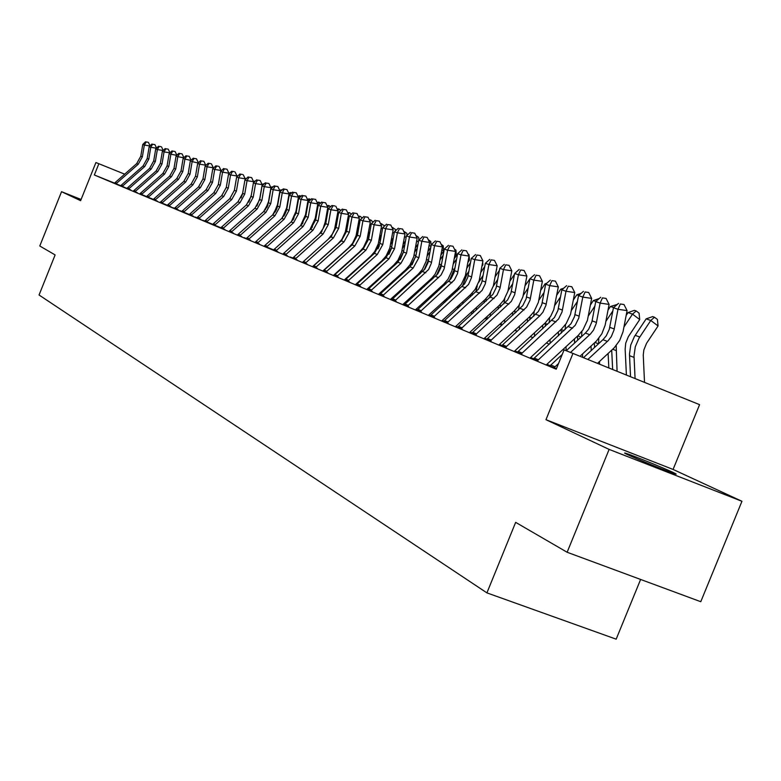 <?xml version="1.0" encoding="UTF-8"?>
<svg xmlns="http://www.w3.org/2000/svg" width="781" height="781" viewBox="0 0 781 781"><rect width="100%" height="100%" fill="white"/><g stroke="black" fill="none" stroke-linecap="round" stroke-linejoin="round"><path stroke-width="1.17" d="M672.851 472.339C663.069 467.731 632.122 455.177 625.991 453.331C623.677 452.609 624.234 453.058 627.68 454.679C636.925 459.072 668.302 471.822 674.667 473.764C677.195 474.565 676.59 474.087 672.851 472.339M673.076 469.44L545.968 419.68L609.121 449.397L567.133 552.255L700.772 601.712L741.95 501.285L673.076 469.44L699.581 404.656L564.107 349.859L556.218 369.208L94.345 174.993L98.865 163.727L95.907 162.546L80.619 200.668L61.543 191.696L81.097 199.467M640.615 579.453L616.17 639.17L486.914 592.877L39.05 295.003L55.129 254.928L39.772 246.005L61.543 191.696M609.121 449.397L741.95 501.285M549.834 365.967L556.394 368.788M533.296 359.026L537.875 360.861M517.247 352.28L521.825 354.115M501.666 345.739L506.234 347.574M486.543 339.393L491.103 341.219M471.851 333.223L476.4 335.049M457.559 327.219L462.098 329.045M443.676 321.391L448.196 323.207M430.165 315.719L434.675 317.525M417.015 310.194L421.515 312M404.216 304.824L408.707 306.621M391.759 299.592L396.221 301.378M379.615 294.486L384.067 296.272M367.792 289.517L372.225 291.303M356.253 284.675L360.676 286.451M345.017 279.959L349.41 281.726M334.043 275.351L338.427 277.109M323.344 270.861L327.708 272.608M312.898 266.467L317.242 268.215M302.706 262.191L307.031 263.929M295.189 259.077L323.1 233.988L328.274 224.635L330.89 209.747L328.323 208.859L325.716 223.698L320.552 233.031L292.719 258.042L290.337 257.037L297.053 259.741M283.025 253.923L287.301 255.641M273.516 249.93L277.782 251.648M264.232 246.035L273.565 249.881M255.153 242.217L259.37 243.916M248.446 239.445L274.902 215.79L279.793 206.945L282.244 192.878L279.949 192.087L277.519 206.116L272.637 214.931L246.249 238.517L244.082 237.609L250.467 240.177M237.59 234.847L241.768 236.526M229.087 231.274L233.246 232.943M220.779 227.779L224.908 229.448M212.637 224.362L220.818 227.74M206.623 221.872L231.772 199.497L236.409 191.12L238.703 177.785L236.643 177.072L234.359 190.379L229.741 198.725L204.651 221.043L202.669 220.213L212.676 224.323M198.784 218.582L223.688 196.441L228.277 188.153L230.541 174.954L228.521 174.251L226.265 187.42L221.687 195.689L196.841 217.772L194.899 216.952L200.942 219.383M189.227 214.531L193.278 216.161M183.574 212.198L208 190.515L212.5 182.403L214.707 169.467L212.774 168.794L210.577 181.7L206.086 189.793L181.719 211.417L179.835 210.626L189.266 214.492M176.203 209.103L200.395 187.645L204.856 179.61L207.033 166.802L205.139 166.148L202.962 178.917L198.52 186.932L174.388 208.332L172.533 207.561L178.419 209.923M167.222 205.296L171.205 206.897M160.173 202.328L167.251 205.257M153.261 199.428L157.206 201.02M146.486 196.587L153.291 199.399M139.838 193.795L146.516 196.548M133.326 191.052L137.202 192.614M128.494 189.061L151.172 169.057L155.341 161.55L157.352 149.571L155.702 149.005L153.691 160.945L149.542 168.432L126.903 188.387L125.253 187.694L130.788 189.92M120.645 185.732L124.491 187.274M550.107 365.674L546.895 364.327M533.56 358.733L530.611 357.493M517.51 351.997L514.806 350.864M501.939 345.456L499.459 344.421M486.807 339.11L484.552 338.163M472.105 332.94L470.055 332.081M457.822 326.946L455.967 326.175M443.93 321.118L442.271 320.425M430.419 315.446L428.935 314.821M417.269 309.93L415.951 309.383M404.46 304.561L403.308 304.073M392.003 299.328L390.998 298.908M379.859 294.232L379.01 293.881M368.027 289.273L367.314 288.97M356.497 284.43L355.911 284.186M114.524 183.105L94.345 174.993M115.998 183.808L138.286 164.186L142.367 156.815L144.339 145.061L142.747 144.514L140.785 156.239L136.704 163.59L114.465 183.164L112.864 182.49L120.674 185.702M120.694 185.683L118.312 184.687M146.535 196.539L143.743 195.367M153.31 199.38L150.411 198.159M167.261 205.237L164.137 203.929M189.275 214.482L185.771 213.008M212.686 224.313L208.761 222.663M220.828 227.73L216.757 226.021M273.575 249.881L268.469 247.733M556.443 368.661L554.412 367.802M545.968 419.68L572.971 353.402M567.133 552.255L515.655 522.362L486.914 592.877M124.667 174.153L98.865 163.727M564.019 350.054L562.867 349.595M549.326 344.177L546.368 342.986M533.062 337.665L530.348 336.582M517.276 331.339L514.796 330.353M501.939 325.208L499.684 324.3M487.041 319.244L485.001 318.423M472.564 313.445L470.718 312.712M458.486 307.812L456.826 307.148M444.789 302.325L443.315 301.739M431.463 296.995L430.155 296.468M418.489 291.801L417.347 291.342M405.856 286.744L404.87 286.344M393.546 281.814L392.706 281.482M381.548 277.011L380.855 276.738M369.862 272.335L369.296 272.11M147.804 142.201L145.481 141.83L147.804 142.201M149.962 145.949L144.339 145.061L146.125 142.044M150.079 145.842L148.439 142.415M145.481 141.83L142.747 144.514M169.282 151.338L170.043 152.793M120.625 185.751L143.06 165.992L147.179 158.572L149.161 146.73L150.782 147.297L152.578 144.251L154.921 144.622L152.578 144.251M122.187 186.405L144.67 166.597L148.79 159.158L150.782 147.297L156.522 148.205M156.59 148.126L154.921 144.622M151.934 144.026L149.161 146.73M160.857 146.643L158.494 146.272L160.857 146.643M163.2 150.499L157.352 149.571L159.158 146.496M163.229 150.46L161.521 146.877M158.494 146.272L155.702 149.005M133.297 191.081L156.141 170.932L160.33 163.366L162.36 151.309L164.049 151.895L165.865 148.79L168.247 149.161L165.865 148.79M134.918 191.755L157.811 171.556L162.009 163.981L164.049 151.895L169.994 152.842L168.247 149.161M165.191 148.556L162.36 151.309M139.819 193.815L162.868 173.47L167.095 165.836L169.145 153.662L170.863 154.257L172.699 151.124L175.1 151.504L172.699 151.124M141.468 194.508L164.566 174.114L168.803 166.46L170.863 154.257L176.848 155.312M176.867 155.204L175.1 151.504M172.005 150.889L169.145 153.662M176.203 153.818L176.691 154.843M146.467 196.607L169.721 176.057L173.997 168.354L176.067 156.063L177.824 156.669L179.659 153.496L182.08 153.886L179.659 153.496M148.146 197.31L171.459 176.711L175.735 168.989L177.824 156.669L183.838 157.821M183.877 157.625L182.08 153.886M178.956 153.261L176.067 156.063M153.242 199.448L176.711 178.693L181.026 170.912L183.125 158.514L184.912 159.129L186.766 155.927L189.207 156.307L186.766 155.927M154.95 200.17L178.478 179.366L182.803 171.566L184.912 159.129L190.964 160.378M191.013 160.085L189.207 156.307M186.044 155.683L183.125 158.514M160.154 202.357L183.838 181.387L188.192 173.528L190.32 161.003L192.136 161.638L194.01 158.397L196.47 158.787L194.01 158.397M161.901 203.089L185.644 182.071L190.008 174.192L192.136 161.638L198.228 162.995M198.296 162.604L196.47 158.787M193.278 158.153L190.32 161.003M167.193 205.315L191.111 184.14L195.504 176.203L197.652 163.551L199.516 164.195L201.391 160.925L203.88 161.316L201.391 160.925M168.979 206.067L192.946 184.833L197.359 176.877L199.516 164.195L205.725 165.162L205.637 165.66M205.725 165.162L203.88 161.316M200.649 160.661L197.652 163.551M210.675 163.629L208.166 163.239L210.675 163.629M208.927 163.493L207.033 166.802L213.301 167.778L213.203 168.384M213.301 167.778L211.436 163.883M208.166 163.239L205.139 166.148M228.872 173.489L229.614 173.216M218.368 166.246L215.839 165.855L218.368 166.246M216.61 166.119L214.707 169.467L221.033 170.453L220.916 171.166M221.033 170.453L219.139 166.519M215.839 165.855L212.774 168.794M236.955 176.115L238.098 175.686M189.207 214.56L213.809 192.712L218.338 184.531L220.574 171.498L222.546 172.181L224.459 168.803L227.017 169.194L224.459 168.803M191.101 215.351L215.761 193.454L220.31 185.243L222.546 172.181L228.931 173.177L228.784 174.007M228.931 173.177L227.017 169.194M223.669 168.53L220.574 171.498M245.019 179.864L245.205 178.79L246.767 178.214M234.232 171.664L231.664 171.254L234.232 171.664M232.465 171.537L230.541 174.954L236.985 175.959L236.819 176.906M236.985 175.959L235.042 171.937M231.664 171.254L228.521 174.251M253.542 181.563L255.631 180.782M262.055 184.384L264.525 183.555M266.702 207.834L268.039 204.778M270.753 187.264L273.409 186.6M271.739 188.162L270.763 188.758M242.422 174.446L239.826 174.046L242.422 174.446M242.53 193.913L241.065 197.905M243.242 174.729L245.205 178.79L238.703 177.785L240.646 174.329M239.826 174.046L236.643 177.072M212.617 224.391L237.951 201.83L242.627 193.385L244.941 179.942L247.04 180.675L248.993 177.18L251.619 177.59L248.993 177.18M214.629 225.24L240.031 202.621L244.717 194.157L247.04 180.675L253.61 181.69L251.287 195.162L248.827 202.133M253.61 181.69L251.619 177.59M248.153 176.887L244.941 179.942M220.75 227.808L246.347 205.003L251.072 196.47L253.415 182.881L255.563 183.623L257.525 180.089L260.18 180.499L257.525 180.089M222.81 228.677L248.475 205.803L253.21 197.251L255.563 183.623L262.182 184.658L259.829 198.267L256.89 206.106M262.182 184.658L260.18 180.499M256.666 179.796L253.415 182.881M275.107 212.1L275.4 211.036M276.542 208.312L277.323 207.043M279.637 190.213L282.478 189.705M283.327 188.904L286.978 189.637L283.327 188.904L279.705 191.911M282.048 190.115L279.744 191.696M229.067 231.303L254.918 208.244L259.692 199.614L262.065 185.888L264.261 186.649L266.243 183.066L268.918 183.486L266.243 183.066M231.176 232.191L257.095 209.064L261.879 200.414L264.261 186.649L270.948 187.684L268.566 201.43L265.179 210.001M270.948 187.684L268.918 183.486M265.364 182.764L262.065 185.888M283.825 216.181L283.991 215.371M285.983 210.655L286.705 209.591M288.716 193.21L290.63 192.497L291.704 192.936M277.05 208.039L275.839 210.89M291.528 192.809L288.941 194.606M237.561 234.866L263.685 211.553L268.508 202.826L270.909 188.953L273.155 189.724L275.146 186.112L277.851 186.522L275.146 186.112M239.718 235.774L265.901 212.383L270.743 203.646L273.155 189.724L279.91 190.769L277.489 204.671L273.692 213.896M279.91 190.769L277.851 186.522M274.248 185.8L270.909 188.953M292.787 220.222L292.904 219.5M295.511 213.33L296.263 212.227M297.991 196.285L299.748 195.631L301.105 196.256M286.539 210.392L284.479 215.234M300.675 195.943L298.352 197.564M284.245 189.217L282.244 192.878L289.058 193.932L286.617 207.99L282.419 217.792M289.058 193.932L286.978 189.637M301.983 224.293L302.062 223.6M305.225 216.122L306.035 214.912M307.48 199.419L309.081 198.823L310.731 199.663M296.106 213.076L294.867 215.39M294.095 217.255L293.431 219.373M308.251 202.25L307.743 201.879M310.018 199.145L307.978 200.59M255.123 242.247L281.795 218.387L286.725 209.474L289.195 195.289L291.538 196.099L293.558 192.399L296.311 192.819L293.558 192.399M257.379 243.194L284.108 219.266L289.058 210.323L291.538 196.099L298.42 197.163L295.94 211.368L291.362 221.736M298.42 197.163L296.311 192.819M292.621 192.077L289.195 195.289M311.404 228.394L311.463 227.72M315.124 219.002L316.051 217.626M317.193 202.621L318.609 202.094L320.561 203.148M305.859 215.937L304.766 217.782M303.087 221.843L302.637 223.493M318.121 205.803L317.525 205.364M319.575 202.425L317.73 203.724M264.203 246.064L291.157 221.921L296.136 212.91L298.645 198.569L301.036 199.399L303.077 195.641L305.849 196.07L303.077 195.641M266.506 247.03L293.529 222.819L298.527 213.779L301.036 199.399L307.997 200.463L305.478 214.834L300.519 225.729M307.997 200.463L305.849 196.07M302.11 195.318L298.645 198.569M321.069 232.553L321.098 231.889M285.407 254.967L313.015 230.18L318.131 220.935L320.708 206.223L327.805 207.307L325.218 221.999L326.292 220.388M327.112 205.901L328.362 205.432L330.636 206.711M315.827 218.885L314.733 220.632M312.449 226.139L312.088 227.632M328.225 209.435L327.522 208.927M329.348 205.774L327.649 206.985M273.487 249.959L300.734 225.543L305.771 216.425L308.31 201.918L310.76 202.767L312.81 198.97L315.622 199.399L312.81 198.97M275.849 250.955L303.155 226.461L308.212 217.313L310.76 202.767L317.789 203.851L315.241 218.377L309.813 229.878M317.789 203.851L315.622 199.399M311.824 198.638L308.31 201.918M330.959 236.78L330.978 236.116M335.557 225.016L336.787 223.2M337.275 209.24L338.329 208.859L340.936 210.362M326.028 221.902L324.867 223.678M322.075 230.395L321.772 231.82M338.563 213.164L337.753 212.578M339.344 209.201L337.792 210.304M282.995 253.952L310.526 229.243L315.631 220.017L318.199 205.344L320.708 206.223L322.768 202.377L325.609 202.806L322.768 202.377M325.218 221.999L323.07 228.569L319.185 234.261M327.805 207.307L325.609 202.806M321.762 202.025L318.199 205.344M341.102 241.085L341.092 240.421M346.139 228.12L347.545 226.041M347.672 212.666L349.566 212.705L351.489 214.111M336.474 224.967L335.205 226.871M331.964 234.681L331.691 236.057M349.146 216.981L348.228 216.308M349.566 212.705L348.18 213.701M334.795 205.94L331.935 205.501L334.795 205.94M332.97 205.852L330.89 209.747L338.056 210.841L334.639 228.94L332.384 233.997L328.293 239.171M338.056 210.841L335.83 206.291M331.935 205.501L328.323 208.859M302.677 262.221L330.822 236.907L336.035 227.466L338.681 212.452L341.317 213.359L343.406 209.415L346.295 209.864L343.406 209.415M305.205 263.285L333.419 237.893L338.661 228.423L341.317 213.359L348.56 214.472L345.378 231.811L341.912 239.298L338.056 243.701L312.82 266.36M348.56 214.472L346.295 209.864M342.351 209.054L338.681 212.452M312.869 266.506L341.326 240.88L346.608 231.322L349.292 216.132L351.987 217.059L354.086 213.067L357.015 213.516L354.086 213.067M315.456 267.59L343.991 241.885L349.292 232.299L351.987 217.059L359.309 218.182L356.077 235.735L352.573 243.301L348.668 247.762L323.158 270.695M359.309 218.182L357.015 213.516M353.012 212.696L349.292 216.132M351.489 245.488L351.46 244.795M356.985 231.274L358.557 228.94M358.323 216.171L360.031 216.288L362.286 217.948M347.184 228.091L345.768 230.19M342.098 239.015L341.863 240.372M359.982 220.896L358.957 220.144M360.031 216.288L358.811 217.167M362.14 249.998L362.091 249.266M368.095 234.485L369.852 231.869M369.218 219.754L370.741 219.969L373.113 222.097M358.147 231.274L356.566 233.607M352.495 243.418L352.28 244.775M363.067 263.617L363.028 263.08M371.092 224.908L369.94 224.069M370.741 219.969L369.696 220.72M379.478 237.756L381.44 234.847M380.386 223.415L384.076 225.465L384.135 226.412M369.384 234.505L367.626 237.121M363.145 247.889L362.96 249.256M363.487 262.67L363.526 263.207M365.986 260.415L366.016 260.952M373.982 268.615L373.933 267.922M373.035 254.635L372.986 253.825M382.475 229.028L381.196 228.091M381.704 223.727L380.845 224.352M323.314 270.89L352.094 244.941L357.434 235.266L360.168 219.9L362.921 220.857L365.039 216.806L367.997 217.255L365.039 216.806M325.96 272.003L354.828 245.976L360.187 236.272L362.921 220.857L370.311 221.98L367.041 239.738L363.487 247.401L359.543 251.921L333.741 275.146M370.311 221.98L367.997 217.255M363.926 216.425L360.168 219.9M391.154 241.085L393.312 237.873M391.847 227.203L395.332 229.331L395.43 230.834M380.913 237.805L378.951 240.714M374.07 252.458L373.904 253.854M379.381 245.595L377.994 248.856M374.499 267.414L374.548 268.108M377.057 265.101L377.106 265.794M385.16 273.76L385.101 272.901M384.203 259.39L384.135 258.491M394.141 233.246L392.736 232.221M392.931 227.574L392.267 228.062M334.014 275.39L363.126 249.11L368.534 239.318L371.297 223.756L374.128 224.743L376.257 220.632L379.244 221.091L376.257 220.632M336.728 276.523L365.918 250.164L371.346 240.343L374.128 224.743L381.597 225.875L378.277 243.848L374.675 251.609L370.692 256.178L344.587 279.696M381.597 225.875L379.244 221.091M375.124 220.252L371.297 223.756M403.123 244.482L405.505 240.948M403.679 231.254L406.862 233.294L407.008 235.384M392.726 241.163L390.568 244.375M385.267 257.125L385.121 258.56M391.379 248.592L388.938 254.323M385.785 272.286L385.834 273.135M388.401 269.914L388.46 270.773M396.602 279.042L396.543 278.016M395.635 264.29L395.567 263.275M406.11 237.59L404.568 236.458M344.977 279.988L374.421 253.376L379.898 243.467L382.71 227.72L385.609 228.726L387.747 224.567L390.773 225.026L387.747 224.567M347.77 281.16L377.291 254.46L382.788 244.521L385.609 228.726L393.155 229.868L389.787 248.065L386.146 255.914L382.114 260.542L355.706 284.372M393.155 229.868L390.773 225.026M386.585 224.167L382.71 227.72M415.414 247.938L418.02 244.062M415.814 235.423L418.675 237.356L418.87 240.06M404.851 244.58L402.469 248.114M396.758 261.889L396.621 263.392M403.513 252.038L400.311 259.556M397.344 277.284L397.412 278.319M400.038 274.853L400.097 275.878M408.336 284.489L408.258 283.269M407.36 269.318L407.282 268.186M418.382 242.042L416.693 240.802M356.224 284.714L386.009 257.759L391.554 247.714L394.405 231.772L397.383 232.806L399.54 228.589L402.586 229.048L399.54 228.589M359.075 285.914L388.958 258.872L394.512 248.797L397.383 232.806L405.017 233.958L401.59 252.38L397.9 260.327L393.819 265.023L367.109 289.155M405.017 233.958L402.586 229.048M398.349 228.179L394.405 231.772M428.017 251.453L430.868 247.216M428.271 239.689L430.79 241.524L431.102 245.869M417.298 248.065L414.691 251.941M408.531 266.77L408.424 268.352M415.922 255.68L412.046 264.769M409.195 282.429L409.273 283.649M411.958 279.93L412.036 281.14M420.373 290.093L420.276 288.687M419.368 274.492L419.29 273.213M430.975 246.62L429.13 245.263M367.753 289.556L397.9 262.25L403.504 252.078L406.403 235.93L409.449 236.985L411.626 232.718L414.711 233.177L411.626 232.718M370.682 290.786L400.917 263.382L406.54 253.181L409.449 236.985L417.171 238.156L413.696 256.812L409.957 264.857L405.827 269.611L378.795 294.066M417.171 238.156L414.711 233.177M410.406 232.299L406.403 235.93M379.586 294.525L410.084 266.848L415.765 256.549L418.714 240.197L421.838 241.28L424.024 236.946L427.139 237.424L424.024 236.946M382.592 295.794L413.178 268.02L418.88 257.681L421.838 241.28L429.638 242.452L426.104 261.352L422.326 269.504L418.147 274.316L390.793 299.103M429.638 242.452L427.139 237.424M422.775 236.526L418.714 240.197M391.72 299.631L424.913 269.035L427.959 262.836L431.337 244.58L434.548 245.693L436.755 241.3L439.908 241.768L436.755 241.3M394.805 300.919L428.603 269.523L431.376 263.158L434.548 245.693L442.436 246.874L438.854 266.009L435.017 274.277L431.717 278.27L403.103 304.268M442.436 246.874L439.908 241.768M435.466 240.86L431.337 244.58M440.962 255.036L443.608 251.101L441.9 249.852M441.148 244.277L443.208 245.79L443.608 251.101M428.662 259.438L424.103 270.031M430.067 251.609L427.227 255.836M420.617 271.759L420.529 273.448M421.34 287.72L421.428 289.126M424.181 285.143L424.268 286.559M432.703 295.862L432.606 294.252M431.698 279.813L431.6 278.378M454.259 258.687L456.358 255.553L455.011 254.557M454.386 249.022L455.948 250.174L456.358 255.553M441.734 263.265L436.511 275.361M443.188 255.221L440.094 259.829M433.025 276.865L432.957 278.671M433.806 293.158L433.904 294.769M436.716 290.512L436.813 292.123M445.355 301.817L445.238 299.982M444.33 285.299L444.233 283.679M467.917 262.406L469.449 260.122L468.463 259.399M467.995 253.913L469.02 254.665L469.449 260.122M455.167 267.18L449.26 280.789M456.67 258.901L453.312 263.91M445.756 282.107L445.707 284.05M446.586 298.762L446.703 300.587M449.583 296.038L449.7 297.864M458.32 307.743L458.213 305.888M457.295 290.942L457.188 289.116M404.187 304.863L437.78 273.848L440.875 267.571L444.301 249.071L447.601 250.213L449.817 245.761L453 246.24L449.817 245.761M407.35 306.191L441.05 275.078L444.155 268.771L447.601 250.213L455.577 251.414L451.935 270.802L448.05 279.168L443.764 284.118L415.736 309.579M455.577 251.414L453 246.24M448.489 245.302L444.301 249.071M481.955 266.184L482.883 264.808L482.287 264.368M481.975 258.941L482.492 259.975M468.971 271.163L466.96 274.151L462.362 286.334M470.523 262.65L466.882 268.068M458.828 287.476L458.808 289.566M459.716 304.522L459.843 306.582M462.791 301.72L462.918 303.77M471.587 313.054L471.519 311.98M470.611 296.76L470.484 294.701M482.678 262.25L482.883 264.808M416.976 310.233L450.988 278.797L454.122 272.423L457.617 253.688L460.995 254.86L463.231 250.34L466.452 250.818L463.231 250.34M420.237 311.599L454.347 280.047L457.49 273.662L460.995 254.86L469.069 256.07L465.359 275.713L461.425 284.196L457.08 289.204L428.71 315.026M469.069 256.07L466.452 250.818M461.874 249.871L457.617 253.688M496.394 270.05L496.491 269.494M483.156 275.224L478.636 282.429M484.767 266.467L480.832 272.335M472.251 292.992L472.28 295.238M477.23 285.817L475.834 291.996M473.188 310.457L473.325 312.751M476.351 307.568L476.488 309.872M484.279 302.755L484.142 300.46M496.609 268.849L496.667 269.621M430.126 315.758L464.568 283.874L467.741 277.421L471.294 258.433L474.77 259.634L477.006 255.045L480.276 255.533L477.006 255.045M433.465 317.164L468.541 284.43L471.431 277.811L474.77 259.634L482.931 260.854L479.163 280.76L475.17 289.36L470.777 294.447L442.046 320.62M482.931 260.854L480.276 255.533M475.619 254.567L471.294 258.433M497.751 279.373L493.241 286.305M499.41 270.363L495.174 276.689M486.046 298.654L486.114 301.075M490.732 292.319L489.677 297.825M487.022 316.578L487.178 319.126M490.273 313.601L490.429 316.149M498.317 308.934L498.161 306.386M443.637 321.43L478.509 289.097L481.731 282.546L485.343 263.304L488.916 264.544L491.171 259.878L494.471 260.376L491.171 259.878M447.074 322.875L482.062 290.425L485.294 283.854L488.916 264.544L497.175 265.765L493.338 285.953L489.296 294.671L484.845 299.816L455.743 326.37M497.175 265.765L494.471 260.376M489.736 259.39L485.343 263.304M512.775 283.61L508.08 290.688M514.484 274.326L509.915 281.14M500.23 304.463L500.328 307.099M504.77 298.615L503.921 303.819M501.246 322.875L501.363 324.974M504.585 319.81L504.751 322.631M512.736 315.319L512.58 312.498M457.52 327.268L492.85 294.457L496.12 287.828L499.791 268.313L503.462 269.591L505.737 264.857L509.075 265.345L505.737 264.857M461.054 328.752L497.038 295.072L500.006 288.257L503.462 269.591L511.819 270.822L507.914 291.284L503.813 300.119L499.303 305.351L469.83 332.286M511.819 270.822L509.075 265.345M504.262 264.349L499.791 268.313M528.229 287.935L523.27 295.355M530.074 278.632L525.086 285.7M514.816 310.438L514.943 313.298M519.277 304.932L518.564 309.979M515.85 329.377L515.938 330.812M519.297 326.224L519.472 329.328M527.565 321.909L527.39 318.804M471.802 333.262L507.591 299.972L510.911 293.246L514.64 273.467L518.418 274.775L520.702 269.962L524.09 270.47L520.702 269.962M475.444 334.795L511.35 301.378L514.669 294.622L518.418 274.775L526.882 276.025L522.909 296.77L518.75 305.732L514.171 311.033L484.318 338.368M526.882 276.025L524.09 270.47M519.189 269.445L514.64 273.467M544.142 292.338L538.861 300.236M545.802 284.089L545.07 283.835L540.706 290.356M529.811 316.578L529.967 319.693M534.224 311.326L533.638 316.334M530.885 336.094L530.924 336.806M534.429 332.833L534.614 336.24M542.805 328.703L542.619 325.306M545.07 283.835L546.798 283.22M486.504 339.442L522.762 305.654L526.121 298.83L529.928 278.758L533.813 280.115L536.117 275.224L539.534 275.732L536.117 275.224M490.243 341.004L526.619 307.099L529.996 300.246L533.813 280.115L542.375 281.365L538.334 302.413L534.106 311.502L529.479 316.891L499.225 344.636M542.375 281.365L539.534 275.732M534.555 274.697L529.928 278.758M560.543 296.839L554.891 305.303M562.008 289.702L560.709 289.253L556.785 295.13M505.473 347.408L539.778 315.836L542.912 312.195L546.017 305.088L549.658 285.602L558.327 286.871L553.778 309.618L550.712 316.227L545.226 322.904L545.421 326.302M549.639 317.857L549.15 322.875M549.99 339.657L550.195 343.376M558.493 335.732L558.288 332.013M560.709 289.253L563.755 288.179M501.627 345.788L538.373 311.492L541.78 304.57L545.655 284.216L549.658 285.602L551.972 280.643L555.437 281.15L551.972 280.643M545.226 322.904L514.572 351.079M558.327 286.871L555.437 281.15M550.361 280.096L545.655 284.216M577.452 301.427L571.38 310.506M578.692 295.482L576.808 294.827L573.352 300.011M561.129 329.397L561.334 333.116M565.522 324.535L565.132 329.611M566 346.696L566.215 350.698M574.631 343.005L574.416 338.944M576.808 294.827L581.249 293.265M517.198 352.338L554.451 317.506L557.907 310.487L561.851 289.829L565.981 291.264L568.304 286.217L571.809 286.734L568.304 286.217M521.171 353.998L558.542 319.038L562.017 311.99L565.981 291.264L574.748 292.543L570.56 314.196L566.205 323.568L561.441 329.104L530.377 357.708M574.748 292.543L571.809 286.734M566.645 285.651L561.851 289.829M594.878 306.113L588.386 315.846M595.883 301.446L593.375 300.578L590.416 305.01M581.904 331.369L581.601 336.572M577.491 336.103L577.706 340.165M582.489 353.978L582.665 357.327M591.237 350.523L591.012 346.1M593.375 300.578L599.31 298.488M533.247 359.075L571.009 323.705L574.523 316.569L578.536 295.618L582.782 297.092L585.125 291.967L588.669 292.485L585.125 291.967M537.338 360.793L575.226 325.286L578.75 318.121L582.782 297.092L591.666 298.381L587.4 320.356L582.977 329.865L578.155 335.498L546.651 364.542M591.666 298.381L588.669 292.485M583.417 291.381L578.536 295.618M613.622 307.587L610.449 306.484L617.244 304.473M612.86 310.897L605.91 321.323M610.449 306.484L608.018 310.125M598.783 338.398L598.578 343.738M594.341 343.025L594.566 347.447M599.476 361.505L599.613 364.19M608.829 367.919L608.116 353.51M566.264 350.718L585.399 333.067L588.649 329.27L591.891 321.87L595.727 301.583L600.111 303.096L602.463 297.883L606.056 298.41L602.463 297.883M570.53 352.426L590.456 334.014L593.55 330.041L596.254 323.461L600.111 303.096L609.102 304.405L605.138 325.228L601.858 333.76L596.45 341.033L580.019 356.263M553.993 367.792L558.552 363.497M549.785 366.016L562.232 354.437M609.102 304.405L606.056 298.41M600.706 297.288L595.727 301.583M626.401 375.036L625.151 349.205L625.698 343.22L628.344 336.67L639.717 319.556L632.512 314.138L623.99 326.936M636.203 310.975L632.512 314.138L628.031 312.585L634.406 310.35L636.203 310.975L639.083 313.142L639.717 319.556M628.031 312.585L626.177 315.358M616.189 345.612L617.068 371.258M611.699 350.181L612.655 369.472M583.514 357.669L602.952 339.696L606.251 335.84L609.287 329.318L613.456 307.724L617.976 309.296L620.339 303.994L623.98 304.522L620.339 303.994M587.898 359.445L608.155 340.682L611.298 336.64L614.042 329.963L617.976 309.296L627.084 310.604L623.033 331.759L619.704 340.418L614.217 347.809L597.504 363.331M627.084 310.604L623.98 304.522M618.523 303.37L613.456 307.724M644.51 382.368L643.251 355.052L643.837 349.995L646.531 343.347L658.071 325.96L650.778 320.464L638.946 338.31L635.285 346.813L634.026 355.902L635.07 378.541M654.498 317.242L650.778 320.464L646.16 318.863L652.643 316.608L654.498 317.242L657.407 319.439L658.071 325.96M646.16 318.863L634.367 336.64L630.716 345.104L629.476 354.164L630.521 376.696M136.704 163.59L138.286 164.186M140.785 156.239L142.367 156.815M115.09 182.559L116.623 183.203M143.06 165.992L144.67 166.597M147.179 158.572L148.79 159.158M121.26 185.136L122.822 185.79M149.542 168.432L151.172 169.057M153.691 160.945L155.341 161.55M127.547 187.772L129.129 188.436M156.141 170.932L157.811 171.556M160.33 163.366L162.009 163.981M133.941 190.447L135.562 191.13M162.868 173.47L164.566 174.114M167.095 165.836L168.803 166.46M140.473 193.18L142.122 193.873M169.721 176.057L171.459 176.711M173.997 168.354L175.735 168.989M147.121 195.972L148.8 196.675M176.711 178.693L178.478 179.366M181.026 170.912L182.803 171.566M153.906 198.804L155.614 199.526M183.838 181.387L185.644 182.071M188.192 173.528L190.008 174.192M160.818 201.703L162.565 202.435M191.111 184.14L192.946 184.833M195.504 176.203L197.359 176.877M167.866 204.661L169.653 205.403M198.52 186.932L200.395 187.645M202.962 178.917L204.856 179.61M175.061 207.668L176.887 208.429M206.086 189.793L208 190.515M210.577 181.7L212.5 182.403M182.403 210.743L184.267 211.524M213.809 192.712L215.761 193.454M218.338 184.531L220.31 185.243M189.9 213.877L191.794 214.677M221.687 195.689L223.688 196.441M226.265 187.42L228.277 188.153M197.544 217.079L199.487 217.889M229.741 198.725L231.772 199.497M234.359 190.379L236.409 191.12M205.354 220.349L207.336 221.179M237.951 201.83L240.031 202.621M242.627 193.385L244.717 194.157M213.33 223.688L215.351 224.537M246.347 205.003L248.475 205.803M251.072 196.47L253.21 197.251M221.472 227.105L223.532 227.964M254.918 208.244L257.095 209.064M259.692 199.614L261.879 200.414M229.79 230.59L231.898 231.469M263.685 211.553L265.901 212.383M268.508 202.826L270.743 203.646M238.293 234.144L240.45 235.052M272.637 214.931L274.902 215.79M277.519 206.116L279.793 206.945M246.991 237.785L249.188 238.713M281.795 218.387L284.108 219.266M286.725 209.474L289.058 210.323M255.875 241.505L258.13 242.452M291.157 221.921L293.529 222.819M296.136 212.91L298.527 213.779M264.964 245.312L267.268 246.279M300.734 225.543L303.155 226.461M305.771 216.425L308.212 217.313M274.258 249.207L276.62 250.193M310.526 229.243L313.015 230.18M315.631 220.017L318.131 220.935M283.767 253.19L286.178 254.196M336.191 226.588L335.547 226.353M320.552 233.031L323.1 233.988M325.716 223.698L328.274 224.635M293.5 257.261L295.97 258.296M330.822 236.907L333.419 237.893M336.035 227.466L338.661 228.423M303.467 261.44L305.996 262.494M341.326 240.88L343.991 241.885M346.608 231.322L349.292 232.299M313.669 265.706L316.266 266.79M346.764 230.434L345.827 230.092M357.6 234.368L356.497 233.968M368.691 238.41L367.47 237.961M352.094 244.941L354.828 245.976M357.434 235.266L360.187 236.272M324.125 270.089L326.78 271.192M380.064 242.549L378.707 242.051M363.126 249.11L365.918 250.164M368.534 239.318L371.346 240.343M334.834 274.57L337.558 275.713M391.72 246.786L390.227 246.24M374.421 253.376L377.291 254.46M379.898 243.467L382.788 244.521M345.807 279.168L348.599 280.33M403.679 251.131L402.03 250.535M386.009 257.759L388.958 258.872M391.554 247.714L394.512 248.797M357.063 283.874L359.924 285.075M415.941 255.592L414.145 254.938M397.9 262.25L400.917 263.382M403.504 252.078L406.54 253.181M368.603 288.706L371.541 289.936M410.084 266.848L413.178 268.02M415.765 256.549L418.88 257.681M380.445 293.666L383.451 294.925M422.589 271.573L425.772 272.774M428.349 261.137L431.551 262.309M392.589 298.752L395.684 300.05M428.232 260.063L426.563 259.458M440.806 264.642L439.312 264.095M453.712 269.338L452.404 268.859M435.437 276.425L438.697 277.655M441.265 265.852L444.545 267.043M405.066 303.975L408.238 305.303M466.96 274.151L465.837 273.74M448.616 281.404L451.965 282.673M454.522 270.685L457.9 271.915M417.874 309.344L421.125 310.701M480.559 279.1L479.641 278.768M462.157 286.52L465.603 287.818M468.151 275.654L471.607 276.923M431.034 314.85L434.373 316.246M494.539 284.186L493.836 283.923M476.078 291.772L479.612 293.109M482.15 280.76L485.704 282.058M444.555 320.513L447.991 321.948M501.002 306.484L500.279 306.211M490.38 297.18L494.022 298.557M496.54 286.012L500.191 287.349M458.447 326.331L461.991 327.815M516.085 312.254L514.855 311.785M505.092 302.735L508.841 304.151M511.33 291.411L515.099 292.787M472.749 332.315L476.381 333.838M531.607 318.199L529.85 317.525M520.234 308.456L524.08 309.911M526.56 296.965L530.436 298.381M487.451 338.476L491.2 340.047M547.588 324.31L545.265 323.432M535.805 314.343L539.778 315.836M542.229 302.677L546.212 304.131M502.593 344.811L506.449 346.432M564.048 330.617L561.139 329.504M551.845 320.395L555.935 321.938M558.356 308.563L562.466 310.067M518.184 351.343L522.147 353.002M581.015 337.109L577.755 335.859M568.373 326.634L572.58 328.225M574.972 314.626L579.209 316.168M534.243 358.069L538.334 359.777M598.51 343.806L594.966 342.449M585.399 333.067L589.733 334.707M592.105 320.874L596.459 322.465M550.79 365L555.008 366.767M616.053 350.523L612.714 349.244M602.952 339.696L607.423 341.385M609.756 327.317L614.256 328.957M639.766 337.011L635.187 335.342M634.065 357.415L629.506 355.677"/></g></svg>
